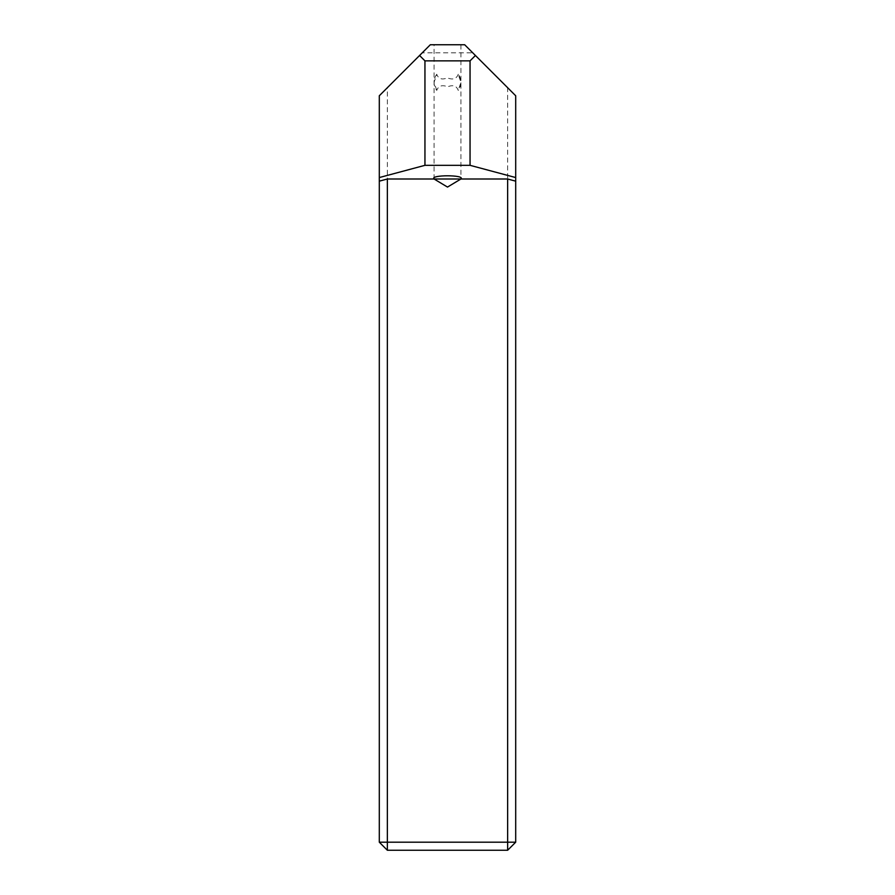 <?xml version="1.0" encoding="UTF-8"?>
<svg xmlns="http://www.w3.org/2000/svg" width="895" height="895" viewBox="0 0 895 895"><rect width="100%" height="100%" fill="white"/><g stroke="black" fill="none" stroke-linecap="round" stroke-linejoin="round"><path stroke-width="0.67" stroke-dasharray="4.47 3.36" d="M436.76 90.395L434.075 82.34A13.425 13.425 0 0 0 436.76 90.395C438.528 85.775 442.152 84.577 447.634 86.826C452.982 84.589 456.517 85.775 458.24 90.395A13.425 13.425 0 0 0 458.24 74.285L460.925 82.34L458.24 90.395M436.76 74.285A13.425 13.425 0 0 0 434.075 82.34L436.76 74.285C438.483 78.905 442.018 80.091 447.366 77.854C452.848 80.102 456.472 78.905 458.24 74.285M434.075 179L434.075 44.75L460.925 44.75L434.075 44.75M460.925 44.75L460.925 179M472.739 52.805L464.684 44.75L430.316 44.75L422.261 52.805L472.739 52.805L507.644 87.71L507.644 842.195L387.356 842.195L387.356 87.71L422.261 52.805M387.356 87.71L379.301 95.765L379.301 842.195L387.356 842.195L387.356 850.25L507.644 850.25L507.644 842.195L515.699 842.195L515.699 95.765L507.644 87.71M379.301 842.195L387.356 850.25M507.644 850.25L515.699 842.195"/><path stroke-width="1.34" d="M379.301 181.159L379.301 177.557L424.946 165.329L470.054 165.329L515.699 177.557L515.699 842.195L507.644 850.25L387.356 850.25L379.301 842.195L379.301 181.159L387.356 179L434.075 179C429.298 174.726 465.702 174.726 460.925 179L507.644 179L515.699 181.159M424.946 165.329L424.946 60.86L470.054 60.86L470.054 165.329M424.946 60.86L419.576 55.49L430.316 44.75L464.684 44.75L475.424 55.49L470.054 60.86M419.576 55.49L379.301 95.765L379.301 177.557M475.424 55.49L515.699 95.765L515.699 177.557M387.356 179L387.356 842.195L507.644 842.195L507.644 179M460.925 179L447.5 187.066L434.075 179L460.925 179M387.356 850.25L387.356 842.195L379.301 842.195M515.699 842.195L507.644 842.195L507.644 850.25"/></g></svg>
